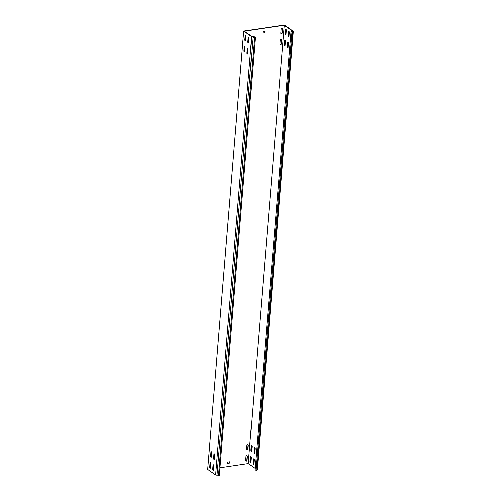 <?xml version="1.0" encoding="UTF-8"?>
<svg xmlns="http://www.w3.org/2000/svg" width="501" height="501" viewBox="0 0 501 501"><rect width="100%" height="100%" fill="white"/><g stroke="black" fill="none" stroke-linecap="round" stroke-linejoin="round"><path stroke-width="0.75" d="M245.791 39.122A0.827 0.651 125.2 0 1 245.321 38.934A0.827 0.651 125.2 0 0 245.809 38.878M246.323 461.12A0.827 0.651 125.2 0 0 247.099 460.25L247.425 456.305A0.827 0.651 125.2 0 0 245.997 456.517L245.672 460.463A0.827 0.651 125.2 0 0 246.323 461.12M245.803 460.933A0.827 0.651 125.2 0 0 246.861 460.081L247.181 456.135A0.827 0.651 125.2 0 0 247.056 455.666M247.225 450.167A0.827 0.651 125.2 0 0 248.001 449.291L248.321 445.351A0.827 0.651 125.2 0 0 246.899 445.558L246.573 449.503A0.827 0.651 125.2 0 0 247.225 450.167M246.699 449.973A0.827 0.651 125.2 0 0 247.757 449.121L248.083 445.182A0.827 0.651 125.2 0 0 247.957 444.713M211.56 455.472A0.827 0.651 125.2 0 1 211.09 455.284A0.827 0.651 125.2 0 0 211.579 455.234M244.889 50.075A0.827 0.651 125.2 0 1 244.419 49.893A0.827 0.651 125.2 0 0 244.908 49.837M280.554 44.771A0.827 0.651 125.2 0 0 281.33 43.9L281.656 39.955A0.827 0.651 125.2 0 0 280.228 40.168L279.902 44.113A0.827 0.651 125.2 0 0 280.554 44.771M280.028 44.583A0.827 0.651 125.2 0 0 281.092 43.731L281.412 39.786A0.827 0.651 125.2 0 0 281.286 39.316M281.456 33.817A0.827 0.651 125.2 0 0 282.232 32.941L282.551 28.995A0.827 0.651 125.2 0 0 281.13 29.208L280.804 33.154A0.827 0.651 125.2 0 0 281.456 33.817M280.929 33.623A0.827 0.651 125.2 0 0 281.988 32.772L282.313 28.826A0.827 0.651 125.2 0 0 282.188 28.357M210.658 466.425A0.827 0.651 125.2 0 1 210.188 466.243A0.827 0.651 125.2 0 0 210.677 466.187M254.17 459.855A0.827 0.407 -98.5 0 0 253.819 458.791A0.827 0.407 -98.5 0 0 253.631 458.741A0.827 0.407 -98.5 0 0 253.337 459.26L253.011 463.206A0.827 0.407 -98.5 0 0 253.55 464.321A0.827 0.407 -98.5 0 0 253.85 463.801L254.17 459.855M288.401 43.506A0.827 0.407 -98.5 0 0 288.05 42.441A0.827 0.407 -98.5 0 0 287.862 42.385A0.827 0.407 -98.5 0 0 287.568 42.911L287.242 46.856A0.827 0.407 -98.5 0 0 287.781 47.971A0.827 0.407 -98.5 0 0 288.081 47.445L288.401 43.506M289.302 32.546A0.827 0.407 -98.5 0 0 288.945 31.482A0.827 0.407 -98.5 0 0 288.764 31.431A0.827 0.407 -98.5 0 0 288.463 31.958L288.144 35.897A0.827 0.407 -98.5 0 0 288.682 37.018A0.827 0.407 -98.5 0 0 288.977 36.492L289.302 32.546M255.072 448.896A0.827 0.407 -98.5 0 0 254.715 447.831A0.827 0.407 -98.5 0 0 254.533 447.781A0.827 0.407 -98.5 0 0 254.239 448.307L253.913 452.253A0.827 0.407 -98.5 0 0 254.452 453.367A0.827 0.407 -98.5 0 0 254.746 452.841L255.072 448.896M213.514 464.79A0.827 0.407 81.5 0 1 213.871 465.849L213.545 469.794A0.827 0.407 81.5 0 1 213.251 470.32A0.827 0.407 81.5 0 1 212.706 469.205L213.031 465.26A0.827 0.407 81.5 0 1 213.326 464.734A0.827 0.407 81.5 0 1 213.514 464.79M247.745 48.434A0.827 0.407 81.5 0 1 248.101 49.499L247.776 53.444A0.827 0.407 81.5 0 1 247.481 53.97A0.827 0.407 81.5 0 1 246.937 52.849L247.262 48.91A0.827 0.407 81.5 0 1 247.557 48.384A0.827 0.407 81.5 0 1 247.745 48.434M248.646 37.481A0.827 0.407 81.5 0 1 249.003 38.546L248.678 42.485A0.827 0.407 81.5 0 1 248.377 43.011A0.827 0.407 81.5 0 1 247.838 41.896L248.164 37.951A0.827 0.407 81.5 0 1 248.458 37.425A0.827 0.407 81.5 0 1 248.646 37.481M214.415 453.831A0.827 0.407 81.5 0 1 214.772 454.895L214.447 458.841A0.827 0.407 81.5 0 1 214.146 459.361A0.827 0.407 81.5 0 1 213.608 458.246L213.933 454.301A0.827 0.407 81.5 0 1 214.228 453.781A0.827 0.407 81.5 0 1 214.415 453.831M251.183 457.739A0.827 0.407 -98.5 0 0 250.826 456.68A0.827 0.407 -98.5 0 0 250.638 456.624A0.827 0.407 -98.5 0 0 250.343 457.15L250.018 461.095A0.827 0.407 -98.5 0 0 250.563 462.21A0.827 0.407 -98.5 0 0 250.857 461.684L251.183 457.739M210.52 462.673A0.827 0.407 81.5 0 1 210.877 463.738L210.552 467.683A0.827 0.407 81.5 0 1 210.257 468.203A0.827 0.407 81.5 0 1 209.719 467.089L210.038 463.143A0.827 0.407 81.5 0 1 210.339 462.623A0.827 0.407 81.5 0 1 210.52 462.673M285.413 41.389A0.827 0.407 -98.5 0 0 285.056 40.331A0.827 0.407 -98.5 0 0 284.869 40.274A0.827 0.407 -98.5 0 0 284.574 40.8L284.249 44.746A0.827 0.407 -98.5 0 0 284.787 45.86A0.827 0.407 -98.5 0 0 285.088 45.334L285.413 41.389M244.751 46.324A0.827 0.407 81.5 0 1 245.108 47.388L244.782 51.334A0.827 0.407 81.5 0 1 244.488 51.853A0.827 0.407 81.5 0 1 243.949 50.739L244.269 46.793A0.827 0.407 81.5 0 1 244.569 46.274A0.827 0.407 81.5 0 1 244.751 46.324M286.309 30.436A0.827 0.407 -98.5 0 0 285.958 29.371A0.827 0.407 -98.5 0 0 285.77 29.321A0.827 0.407 -98.5 0 0 285.476 29.841L285.15 33.786A0.827 0.407 -98.5 0 0 285.689 34.901A0.827 0.407 -98.5 0 0 285.99 34.375L286.309 30.436M245.653 35.364A0.827 0.407 81.5 0 1 246.01 36.429L245.684 40.374A0.827 0.407 81.5 0 1 245.39 40.9A0.827 0.407 81.5 0 1 244.845 39.786L245.171 35.84A0.827 0.407 81.5 0 1 245.471 35.314A0.827 0.407 81.5 0 1 245.653 35.364M252.084 446.786A0.827 0.407 -98.5 0 0 251.727 445.721A0.827 0.407 -98.5 0 0 251.54 445.671A0.827 0.407 -98.5 0 0 251.245 446.191L250.92 450.136A0.827 0.407 -98.5 0 0 251.458 451.251A0.827 0.407 -98.5 0 0 251.759 450.731L252.084 446.786M211.422 451.72A0.827 0.407 81.5 0 1 211.779 452.779L211.453 456.724A0.827 0.407 81.5 0 1 211.159 457.25A0.827 0.407 81.5 0 1 210.614 456.135L210.94 452.19A0.827 0.407 81.5 0 1 211.24 451.664A0.827 0.407 81.5 0 1 211.422 451.72M255.328 37.562L219.3 475.825L216.971 475.75L253.005 37.487L255.328 37.562L254.395 36.905L251.965 36.579L244.369 31.219L284.061 25.307L291.864 30.642L291.037 31.45L255.003 469.719L255.936 470.376L256.769 470.251L257.276 469.756L293.31 31.488L291.839 31.194L292.377 30.661L292.327 31.294M252.072 36.592L251.671 36.717L243.724 31.106L284.436 25.05L292.377 30.661M251.671 36.717L215.637 474.979L207.69 469.374L243.724 31.106M219.964 467.752L248.233 463.544L255.115 468.404M213.639 468.692L213.144 468.767M213.439 470.176A0.827 0.407 81.5 0 1 213.113 469.143L213.439 465.197A0.827 0.407 81.5 0 1 213.551 464.815M247.663 53.826A0.827 0.407 81.5 0 1 247.344 52.793L247.669 48.847A0.827 0.407 81.5 0 1 247.782 48.465M248.565 42.873A0.827 0.407 81.5 0 1 248.245 41.833L248.571 37.888A0.827 0.407 81.5 0 1 248.678 37.506M214.334 459.223A0.827 0.407 81.5 0 1 214.015 458.183L214.34 454.244A0.827 0.407 81.5 0 1 214.447 453.856M210.445 468.066A0.827 0.407 81.5 0 1 210.126 467.032L210.445 463.087A0.827 0.407 81.5 0 1 210.558 462.705M244.676 51.716A0.827 0.407 81.5 0 1 244.356 50.676L244.676 46.737A0.827 0.407 81.5 0 1 244.789 46.349M245.578 40.756A0.827 0.407 81.5 0 1 245.252 39.723L245.578 35.778A0.827 0.407 81.5 0 1 245.69 35.396M211.347 457.106A0.827 0.407 81.5 0 1 211.021 456.073L211.347 452.127A0.827 0.407 81.5 0 1 211.46 451.745M227.648 462.06L227.623 463.319L229.37 463.106L229.683 461.759L227.648 462.06M229.352 462.686L229.683 461.759M264.716 32.527L264.979 31.438L263.012 31.907L262.925 33.003L264.497 32.778L264.81 31.419M264.96 32.697L264.497 32.778M262.925 33.06L264.735 32.947M284.267 25.282L248.233 463.544M253.738 464.183A0.827 0.407 81.5 0 1 253.418 463.143L253.744 459.204A0.827 0.407 81.5 0 1 253.85 458.816M287.969 47.833A0.827 0.407 81.5 0 1 287.649 46.793L287.975 42.848A0.827 0.407 81.5 0 1 288.081 42.466M288.87 36.874A0.827 0.407 81.5 0 1 288.551 35.84L288.87 31.895A0.827 0.407 81.5 0 1 288.983 31.513M254.64 453.223A0.827 0.407 81.5 0 1 254.32 452.19L254.646 448.245A0.827 0.407 81.5 0 1 254.752 447.863M250.744 462.066A0.827 0.407 81.5 0 1 250.425 461.033L250.75 457.087A0.827 0.407 81.5 0 1 250.857 456.705M284.975 45.716A0.827 0.407 81.5 0 1 284.656 44.683L284.981 40.738A0.827 0.407 81.5 0 1 285.088 40.356M285.877 34.763A0.827 0.407 81.5 0 1 285.557 33.724L285.883 29.784A0.827 0.407 81.5 0 1 285.99 29.396M251.646 451.113A0.827 0.407 81.5 0 1 251.327 450.08L251.652 446.134A0.827 0.407 81.5 0 1 251.759 445.752M227.554 463.168L229.132 462.937M217.021 475.167L215.637 474.979M253.005 37.487L253.262 36.93L251.997 36.761M254.495 37.688L218.467 475.95M293.31 31.488L291.97 32.108L291.037 31.45M291.97 32.108L255.936 470.376M292.803 31.989L256.769 470.251M291.826 30.68L292.271 30.768M210.94 452.19L211.347 452.127M210.614 456.135L211.021 456.073M250.92 450.136L251.327 450.08M251.245 446.191L251.652 446.134M244.845 39.786L245.252 39.723M245.171 35.84L245.578 35.778M285.476 29.841L285.883 29.784M285.15 33.786L285.557 33.724M243.949 50.739L244.356 50.676M244.269 46.793L244.676 46.737M284.574 40.8L284.981 40.738M284.249 44.746L284.656 44.683M210.038 463.143L210.445 463.087M209.719 467.089L210.126 467.032M250.018 461.095L250.425 461.033M250.343 457.15L250.75 457.087M213.933 454.301L214.34 454.244M213.608 458.246L214.015 458.183M247.838 41.896L248.245 41.833M248.164 37.951L248.571 37.888M246.937 52.849L247.344 52.793M247.262 48.91L247.669 48.847M213.031 465.26L213.439 465.197M212.706 469.205L213.113 469.143M253.913 452.253L254.32 452.19M254.239 448.307L254.646 448.245M288.463 31.958L288.87 31.895M288.144 35.897L288.551 35.84M287.568 42.911L287.975 42.848M287.242 46.856L287.649 46.793M253.011 463.206L253.418 463.143M253.337 459.26L253.744 459.204"/></g></svg>

